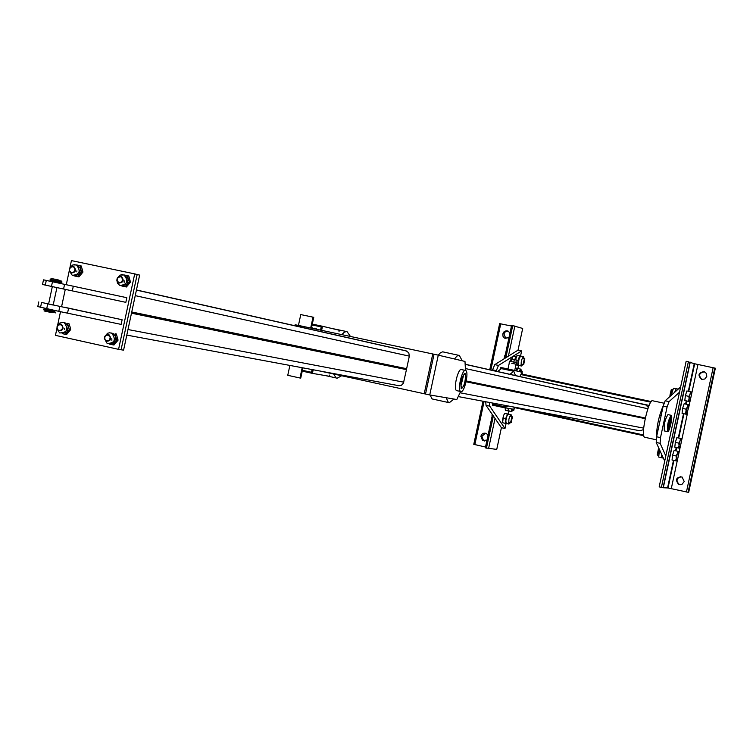 <?xml version="1.0" encoding="UTF-8"?>
<svg xmlns="http://www.w3.org/2000/svg" width="753" height="753" viewBox="0 0 753 753"><rect width="100%" height="100%" fill="white"/><g stroke="black" fill="none" stroke-linecap="round" stroke-linejoin="round"><path stroke-width="1.13" d="M663.261 405.763C658.875 415.797 656.625 426.264 656.522 437.154M645.048 437.333L644.549 437.22C640.257 435.516 649.001 397.368 652.879 400.831L663.977 403.184M330.341 328.129L346.211 331.461M333.654 374.015L336.111 377.931L337.033 378.279L341.627 375.766M350.456 336.469L346.973 331.508L344.498 332.064L341.777 334.624M453.974 399.043L449.165 402.827L448.374 402.507L446.2 397.725M454.454 358.965L456.996 356.037L459.255 355.303L462.229 360.791M430.029 394.996L432.118 398.949L433.577 399.269M458.624 355.294L442.67 351.82L440.392 352.809L438.312 355.171L434.039 354.268L425.52 394.026L320.241 371.088M492.038 402.94L493.733 404.38M513.179 371.135L501.404 368.631L497.479 371.606M507.917 405.923L505.818 407.053L504.303 405.246M509.856 374.392L513.781 371.257L515.485 375.653M643.57 429.539L640.191 430.81L458.332 396.596M507.475 389.489L507.306 390.252M644.869 418.583L466.088 381.78L644.869 418.583M648.324 407.411L645.763 404.86L465.147 364.236M466.258 380.962L645.312 418M461.58 388.652L461.354 388.557C460.13 381.94 461.373 376.905 465.062 373.45C466.361 379.503 465.203 384.567 461.58 388.652M457.165 390.741L456.544 390.609C452.986 388.896 458.379 366.937 461.693 369.638L465.185 370.382M460.949 391.626C464.413 392.802 469.157 372.038 465.778 370.504C462.483 367.812 457.09 389.79 460.629 391.494L456.817 399.523L429.747 394.949L438.274 355.162L464.987 361.44L465.495 370.391M461.071 388.256L461.947 387.597M464.77 374.476L464.243 373.516M461.805 387.588L460.968 385.809L463.613 375.022C467.284 370.551 464.752 388.162 461.805 387.588M429.747 394.949L425.52 394.026L434.039 354.268L432.768 353.966L424.221 393.8M294.894 325.842L295.129 324.741L297.67 325.277M297.426 326.407L297.68 325.249L432.768 353.966M429.549 375.248L430.019 373.036M298.442 325.418L300.767 314.585L313.013 317.164L313.756 317.352L311.441 328.176M310.688 328.016L313.013 317.164M289.877 365.44L287.759 375.314L299.976 378.006L300.739 378.128L302.941 367.869M302.179 367.728L299.976 378.006M131.747 311.987L406.639 368.688L409.331 356.141L408.785 352.79L406.046 350.823L136.453 289.961M131.483 313.192L406.441 369.619L403.439 383.126L401.424 385.272L399.062 385.734L126.796 335.104M131.493 313.163L406.441 369.619M312.608 349.364L131.624 312.542L310.97 349.016L312.608 349.364L312.401 350.296M124.17 282.328L124.189 280.831L124.17 282.328M118.569 349.354L123.577 350.164L139.634 275.099L137.178 274.497L121.082 349.759L137.178 274.497L134.712 273.894L118.569 349.354L55.449 335.358L56.908 328.524M76.815 271.899L76.9 270.835L76.815 271.899M111.858 340.347L111.83 338.634L111.858 340.347M64.57 329.503L64.626 328.233L64.57 329.503M51.477 286.422L125.845 302.348L126.833 297.708L43.495 279.834L42.507 284.483L51.477 286.422L52.475 281.726M41.989 302.546L122.127 319.761L64.203 307.177M122.127 319.761L121.129 324.402L58.809 311.337L37.782 306.575L38.78 301.925M56.917 287.59L53.181 305.059L45.651 303.384M58.056 281.151C63.28 282.262 63.374 282.271 58.339 281.18C63.007 282.196 63.007 282.206 58.329 281.208C61.859 281.951 61.859 281.951 58.339 281.18L52.701 279.965L53.152 280.794L58.188 281.876C63.158 282.959 63.139 282.959 58.132 281.895M51.891 311.347C56.56 312.382 56.55 312.42 51.863 311.469L46.225 310.274L46.968 309.718L52.013 310.782C56.993 311.789 56.983 311.742 51.995 310.641M44.041 310.933L51.562 312.627C56.315 313.587 56.324 313.549 51.59 312.495L44.041 310.933M43.73 309.652L46.818 310.396M53.171 280.681L51.901 280.408L53.171 280.681M45.679 309.539L46.94 309.822M58.207 281.782C62.113 282.62 62.123 282.61 58.207 281.763C62.885 282.78 62.885 282.77 58.207 281.763M58.442 280.436C62.414 281.283 62.414 281.274 58.452 280.417C62.038 281.198 62.038 281.198 58.442 280.436M58.527 280.041L50.988 278.403L58.536 280.003C63.271 281.029 63.271 281.048 58.527 280.041L58.292 281.17M50.828 280.304L51.581 280.464L50.828 280.304M55.684 280.605L55.534 281.302M53.322 281.914L53.538 280.907L50.037 280.135L52.936 280.756M56.249 280.728L56.099 281.424M54.207 281.02L53.152 280.794M52.974 280.031L52.032 279.824L51.882 280.521M52.032 279.824L50.187 279.429L50.037 280.135M44.643 309.201L45.406 309.37L44.643 309.201M51.618 311.29C56.833 312.439 56.908 312.504 51.863 311.478L52.013 310.782M48.023 309.925L46.968 309.718M47.561 308.881L47.392 309.681L43.862 309.031L46.761 309.643M48.023 309.935L48.776 310.104L48.023 309.935M45.547 310.142L45.698 309.445M43.712 309.737L43.862 309.031M49.773 311.036L49.914 310.34M49.199 310.933L49.35 310.236M69.944 267.55L71.431 260.604L134.712 273.894M65.304 334.313L62.207 333.635L67.102 331.847L68.278 326.369L69.351 329.466L65.304 334.313L66.593 334.53L70.641 329.682L70.01 326.67L68.937 323.583L67.648 323.348L68.278 326.369L65.737 323.112L62.763 322.359L59.562 323.141L57.586 325.39L60.504 311.704M61.595 306.631L65.276 289.378M66.283 284.681L69.276 270.685M108.027 335.038L109.919 336.629L110.192 337.946L109.129 340.356L106.757 341.015L104.865 339.415L104.874 336.77L105.655 335.687L108.027 335.038M108.366 334.567L109.091 334.831C111.868 338.935 110.879 341.09 106.117 341.288C103.377 337.768 104.121 335.527 108.366 334.567M112.752 344.808L113.995 345.015L118.08 340.14L116.847 339.932L112.752 344.808L109.627 344.13L114.588 342.333L115.764 336.807L116.847 339.932M118.08 340.14L116.348 333.993L115.115 333.767L115.764 336.807L113.129 333.504L111.152 332.986M104.705 336.525L107.594 333.24L109.665 332.76L111.858 333.278C116.263 339.772 114.691 343.17 107.161 343.481L104.356 338.539M116.348 333.993L115.115 333.767M120.489 276.746L121.619 277.292L122.664 279.636L121.591 282.046L119.219 282.723L117.317 281.142L117.054 279.834L118.117 277.424L120.489 276.746M120.828 276.285L121.384 276.464C124.386 280.351 123.511 282.563 118.748 283.1C115.793 279.664 116.489 277.386 120.828 276.285M121.355 285.839L126.4 286.997L130.495 282.102L129.271 281.81L125.177 286.714L122.042 286.046L127.012 284.21L128.189 278.695L129.271 281.81M127.53 275.673L128.189 278.695L124.405 275.005L128.754 275.974L130.495 282.102M126.4 286.997L125.177 286.714M117.252 278.083L120.151 275.043L124.019 274.977C128.782 281.123 127.398 284.615 119.868 285.462L117.524 283.316L116.79 280.05M121.487 274.657L122.532 274.619M60.456 324.571L62.32 326.153L62.301 328.779L60.419 330.473L59.186 330.501L58.085 329.955L57.059 327.621L58.113 325.23L60.456 324.571M60.795 324.11L61.558 324.383C64.24 328.506 63.233 330.623 58.536 330.755C55.882 327.263 56.635 325.051 60.795 324.11M70.641 329.682L69.351 329.466M64.41 322.877C68.674 329.39 67.083 332.741 59.647 332.948L56.983 328.807M65.737 323.112L63.704 322.576M68.937 323.583L67.648 323.348M72.825 266.694L73.935 267.23L74.961 269.555L73.907 271.955L71.563 272.624L69.69 271.061L69.427 269.762L70.481 267.362L72.825 266.694M73.163 266.242L73.747 266.421C76.665 270.318 75.78 272.501 71.083 272.991C68.212 269.574 68.9 267.324 73.163 266.242M73.822 275.749L78.914 276.916L82.962 272.049L81.682 271.748L77.634 276.624L74.538 275.965L79.442 274.139L80.609 268.652L81.682 271.748M79.978 265.658L80.609 268.652L76.881 265L81.249 265.969L82.962 272.049M78.914 276.916L77.634 276.624M70.076 267.39L72.89 264.905L76.477 264.981C81.108 271.127 79.705 274.581 72.269 275.344L69.295 270.751M74.048 264.623L74.961 264.604M329.71 375.041L329.438 376.293L312.42 373.375L313.192 369.779M321.635 330.341L322.51 326.265L339.302 330.256L339.029 331.508M302.235 371.144L312.42 373.375L311.497 372.293L302.414 370.307M312.128 324.957L321.22 326.887L322.51 326.265L312.307 324.11M321.22 326.887L320.533 330.106M312.081 369.572L311.497 372.293M317.192 329.4L315.676 328.346M307.45 368.706L306.49 368.528M485.741 401.754L486.024 405.34L501.404 427.704L504.999 428.495L489.742 406.149L489.478 402.46M504.491 358.588L511.626 325.315L522.686 328.449L518.036 350.164L494.759 364.631L492.349 370.457M496.067 371.295L498.477 365.421L512.793 356.461M513.085 356.282L521.641 350.917L520.549 356.018M518.036 350.164L521.641 350.917M518.535 365.421L517.866 368.509M508.755 410.978L508.096 414.056M506.082 423.468L504.999 428.495M664.711 461.09L656.211 442.463L656.597 436.768L663.167 406.168L665.153 400.794L680.627 386.957M679.507 392.191L669.059 401.622L667.083 407.006L660.503 437.615L660.108 443.31L665.812 455.97M675.573 460.817L676.269 458.483L676.495 460.958L672.043 460.036L672.58 455.179L676.109 455.96L677.305 453.683L676.269 458.483L676.109 455.96M677.634 451.216L674.104 450.445L677.634 451.216L677.305 453.683L677.606 452.148M674.104 450.445L672.58 455.179M659.101 448.797L657.538 455.113M658.395 449.052L657.294 454.596M676.495 460.958L677.738 458.643L678.773 453.861L678.547 451.376L677.766 452.431M661.473 454.012L661.398 457.655M663.355 458.125L661.407 457.692M659.477 449.626L658.706 457.033M661.388 457.608L661.426 453.89M678.321 448.016L679.018 445.672L679.234 448.176L674.792 447.244L675.328 442.369L678.867 443.141L680.053 440.872L679.018 445.672L678.867 443.141M680.383 438.415L676.853 437.653L680.383 438.415L680.053 440.872L680.345 439.385M676.853 437.653L675.328 442.369M679.234 448.176L680.486 445.889L681.512 441.107L681.296 438.594L680.505 439.648M690.416 391.701L690.087 394.12L691.32 391.927L686.877 390.958L685.371 395.617L688.91 396.37L689.061 398.93L690.087 394.12L688.91 396.37M691.32 391.927L691.508 394.534L690.482 399.316L689.259 401.518L689.061 398.93L688.355 401.302L689.306 401.556L684.816 400.549L685.371 395.617M684.816 400.549L688.355 401.302M669.925 395.344L671.205 389.838M670.283 395.833L671.629 389.461L672.438 389.64M675.968 390.374L675.074 391.927M671.13 395.457L673.483 388.19L676.185 388.764L674.641 392.313M674.754 392.209L676.203 388.746M678.199 389.132L676.222 388.717M687.668 404.502L687.338 406.931L688.571 404.719L684.129 403.749L682.613 408.427L686.162 409.18L685.606 414.103L686.51 414.301L686.312 411.731L687.338 406.931L686.162 409.18M688.571 404.719L688.769 407.298L686.567 414.329L682.067 413.35L682.613 408.427M682.067 413.35L685.606 414.103M492.255 415.618L492.161 414.263M492.133 414.216L492.02 415.562M512.464 417.096L511.071 422.311L512.464 417.096L511.974 416.663L510.572 422.584L511.278 422.555M504.576 413.623L503.484 415.6L504.736 413.397L508.633 414.169L507.249 413.952L506.807 416.334L508.35 414.15L510.995 414.743M505.244 423.327L506.336 423.515L505.8 421.021L505.244 423.327L502.731 422.772L502.477 420.287L503.484 415.6L502.646 422.386M511.616 416.503L511.165 414.781L510.468 415.101L508.915 419.035L508.746 423.835L510.252 422.734M505.8 421.021L506.807 416.334L505.555 418.536L505.8 421.021M504.736 413.397L507.249 413.952M503.032 417.981L505.555 418.536M513.659 409.256L515.174 407.75M513.141 409.171L513.442 410.347L513.96 410.065M511.231 408.841L511.645 411.59L512.934 410.244M508.482 408.512L507.927 410.827L509.019 411.025L508.482 408.512M507.927 410.827L505.404 410.272L505.159 407.815L505.329 409.905M521.095 372.038L521.735 371.069L522.243 371.483M521.594 372.161L522.055 371.53L522.384 374.156M516.492 370.937L517.038 368.321L518.12 368.575L516.502 370.937M515.268 367.944L517.038 368.321M519.212 371.587L520.907 369.168L521.377 370.9M520.756 369.139L518.12 368.575M504.002 358.88L504.924 355.134L504.049 358.861M523.749 364.452L524.737 359.03L523.749 364.452L523.062 364.499L524.408 358.569L524.916 358.983M515.325 359.605L516.972 355.595M516.163 359.934L518.036 360.329L519.721 355.811L517.198 355.284L515.523 359.652M519.721 355.811L520.803 356.084L519.288 358.155L518.28 362.852L518.789 365.45L517.706 365.196L518.036 360.329M516.549 364.998L518.883 365.459M515.937 364.819L517.706 365.196M515.927 364.857L516.426 364.97M522.733 364.64L521.452 366.005C520.737 362.193 521.443 359.087 523.58 356.677L524.06 358.4M523.439 356.64L520.803 356.084M706.813 376.321L704.883 379.004L701.627 379.39C697.494 375.295 698.295 372.697 704.036 371.596L706.352 373.413L706.813 376.321M704.573 371.803C699.113 372.754 698.21 375.305 701.852 379.446M663.289 487.756L668.005 487.972L688.675 492.396L715.35 368.208L694.68 363.774L686.152 361.261L659.167 486.89L663.289 487.756L690.256 362.155M680.863 476.602C676.41 478.277 675.836 480.847 679.15 484.311L680.439 484.706M684.223 481.515L682.02 484.32L678.472 484.273C675.036 479.529 676.222 477.091 682.03 476.969L684.223 481.515M509.997 332.92L507.814 330.972L505.988 330.831L503.926 331.885L502.797 333.956L503.004 336.327L504.501 338.125L508.953 337.758M505.912 338.643L503.861 333.824L505.367 331.772L508.171 331.122M489.732 369.864L499.653 323.639L511.466 326.03M501.404 427.704L496.745 449.409L485.337 447.875L492.453 414.687M514.883 325.945L508.397 356.15M495.041 418.452L488.565 448.647M484.678 441.032L483.52 440.524L481.854 436.345L485.553 433.22M485.525 447.018L473.769 444.336L483.002 401.245M488.038 435.3L486.607 433.681C483.868 432.523 481.958 433.37 480.856 436.232L482.532 440.42L487.003 440.138M670.697 417.595L670.772 417.623C671.13 422.348 670.236 426.264 668.09 429.351C667.695 424.89 668.57 420.974 670.697 417.595M664.532 430.98L664.325 430.932C663.77 424.73 664.974 419.289 667.949 414.602L671.083 415.298M671.196 415.298C668.231 419.986 667.017 425.426 667.563 431.629C669.219 433.163 673.116 416.08 671.29 415.336L671.196 415.298M670.528 418.414C670.669 423.854 669.841 426.998 668.033 427.845L670.528 418.414M513.96 407.062L514.035 409.321L503.22 407.486L503.691 406.545M492.603 404.173L492.396 405.133L503.22 407.486M500.66 368.509L500.491 367.389L511.325 369.695L511.118 370.655M519.834 376.632L521.989 372.255L511.325 369.695M511.692 363.257L516.2 364.236L511.692 363.257M516.53 362.692L509.527 361.195L509.197 362.739M511.089 358.72L510.459 361.336M511.155 358.729L516.398 360.085L511.155 358.729M515.146 362.334L515.636 362.447M515.918 362.297L516.398 360.085M512.765 361.816L513.866 361.826L514.337 359.614M513.866 361.826L514.563 362.212M510.713 361.384L512.021 361.666M511.023 361.233L511.494 359.021M514.958 359.52L515.541 356.809L513.791 356.423L512.84 356.254L512.266 358.946M624.312 400.116L649.124 405.415M643.683 428.137L460.29 392.812M647.853 408.738L465.382 368.546M409.331 356.141L135.239 295.637M403.749 382.176L127.991 329.532M64.579 284.314L63.581 289.02M72.297 290.884L73.305 286.187M46.291 280.417L45.293 285.086M68.532 308.504L67.525 313.201M58.809 311.337L59.807 306.64M47.712 304.005L46.714 308.702M40.549 307.299L41.547 302.621M486.024 405.34L489.742 406.149M498.477 365.421L494.759 364.631M492.49 369.817L496.218 370.608M660.108 443.31L656.211 442.463M656.597 436.768L660.503 437.615M667.083 407.006L663.167 406.168M665.153 400.794L669.059 401.622M643.636 434.989L523.495 408.86M650.79 402.196L520.86 374.542M694.247 363.652L688.317 391.259M686.247 400.907L685.569 404.06M683.508 413.67L678.293 437.917M676.222 447.555L675.554 450.68M673.474 460.356L667.563 487.906M714.992 368.066L688.289 492.387M688.383 361.722L661.398 487.389M697.946 364.508L691.527 394.384M690.435 399.466L688.788 407.138M687.696 412.22L681.531 440.957M680.43 446.04L678.782 453.711M677.691 458.793L671.281 488.641M713.147 367.643L686.435 492.029M500.745 323.818L490.815 370.109M484.094 401.443L474.832 444.628M512.746 325.503L505.828 357.75M493.347 415.976L486.438 448.176M644.549 437.22L656.117 439.743M336.111 377.931L325.738 375.662M432.118 398.949L448.374 402.507M505.451 406.931L493.064 404.229M646.498 405.105L465.147 364.339M456.544 390.609L460.629 391.494M406.931 351.114L136.425 290.084M47.213 310.509L46.997 311.526M51.816 311.469L51.562 312.627M51.966 310.773L52.155 309.888M57.925 282.893L58.141 281.867M48.587 304.08L52.324 286.601M58.188 281.876L58.339 281.18M113.129 333.504L111.858 333.278M125.271 275.278L124.019 274.977M77.785 265.291L76.477 264.981M317.126 329.381L314.829 328.167M316.825 329.325L315.008 328.139M311.526 327.753L311.958 328.289M314.406 328.807L311.563 327.583L312.26 328.355M314.095 328.741L311.591 327.461L312.57 328.421M313.182 328.543L311.62 327.348L312.881 328.487M313.794 328.675L311.61 327.386L313.493 328.609M311.535 327.743L314.707 328.873M311.488 327.95L315.008 328.939M311.488 328.186L315.319 329.005M311.798 328.252L315.62 329.061M312.119 328.317L315.921 329.127M312.429 328.383L316.222 329.193M312.749 328.459L316.524 329.259M307.177 368.659L306.32 368.603M643.777 435.733L513.97 407.486M651.251 401.565L521.18 373.902M658.338 455.292L657.454 455.094M658.583 457.005L661.388 457.626M512.294 417.134L511.974 416.663M511.071 422.311L510.572 422.584M512.125 416.616L509.866 416.127M510.76 422.847L508.501 422.348M507.71 414.545L507.456 413.99M506.232 423.478L508.953 424.08M513.753 409.82L513.254 410.093M511.183 409.858L513.442 410.347M511.645 411.59L508.924 410.997M519.626 370.532L521.895 371.013M517.452 368.989L517.151 368.339M523.551 364.217L523.062 364.499M520.982 364.273L523.25 364.753M522.3 358.033L524.568 358.513M521.452 366.005L518.732 365.421M520.125 356.498L519.805 355.84M663.054 487.728L690.04 362.089M668.005 487.972L673.916 460.45M675.996 450.774L676.665 447.659M678.735 438.011L683.94 413.764M686.011 404.154L686.68 401.001M688.76 391.353L694.68 363.774M688.063 492.358L714.776 368.01M678.472 484.273L679.15 484.311M482.532 440.42L483.52 440.524M667.563 431.629L664.325 430.932M657.209 426.829L658.668 427.149M659.666 415.411L661.115 415.722M509.32 362.805L507.993 368.989M516.069 364.207L514.713 370.504M516.539 362.645L516.2 364.236"/></g></svg>
